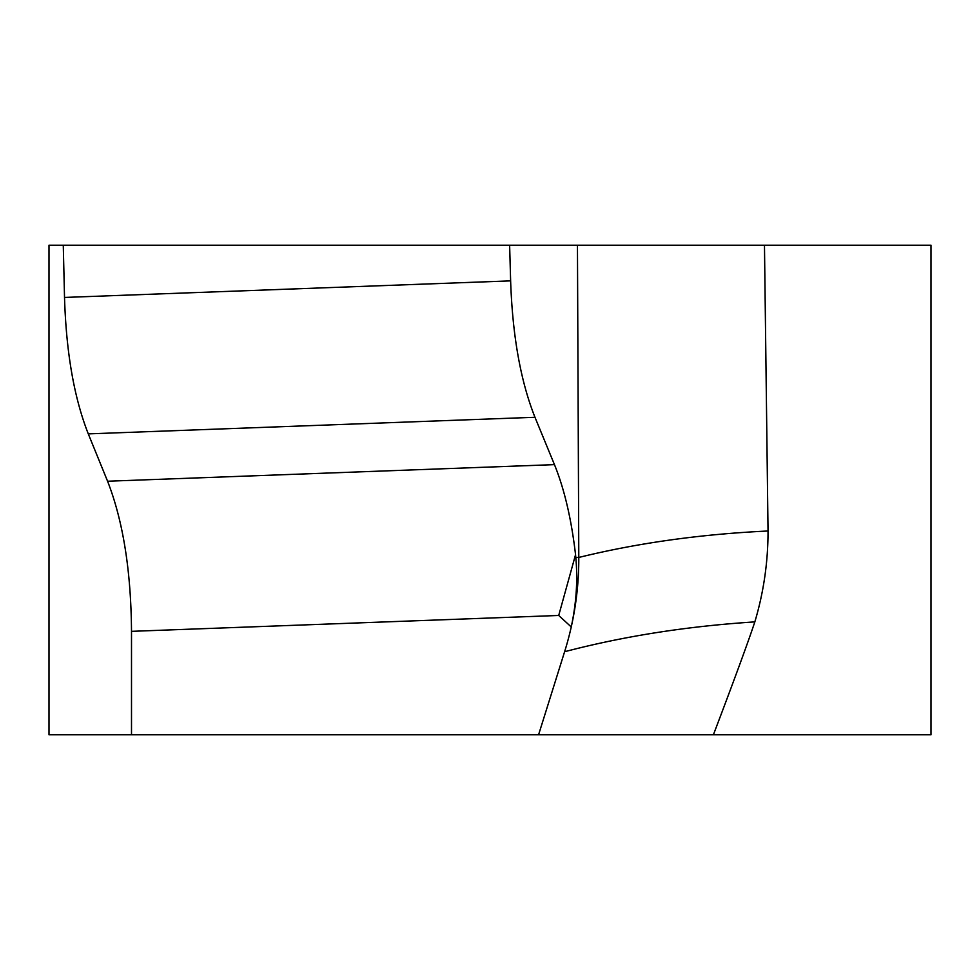 <?xml version="1.0" encoding="UTF-8"?>
<svg xmlns="http://www.w3.org/2000/svg" width="980" height="980" viewBox="0 0 980 980"><rect width="100%" height="100%" fill="white"/><g stroke="black" fill="none" stroke-linecap="round" stroke-linejoin="round"><path stroke-width="1.47" d="M131.504 734.792L131.504 631.341C131.063 571.022 123.088 520.993 107.579 481.229L88.286 433.883C74.076 397.77 66.162 352.286 64.521 297.442L63.271 245.208L49 245.208L49 734.792L538.571 734.792L564.602 651.725A293.743 276.029 90 0 0 571.254 626.943A293.743 276.029 90 0 0 578.788 557.449L577.453 245.208L764.473 245.208L768.038 531.001C768.063 561.993 763.665 592.288 754.833 621.896C748.193 641.912 734.388 679.544 713.391 734.792L538.571 734.792M764.473 245.208L931 245.208L931 734.792L713.391 734.792M63.271 245.208L509.625 245.208L510.629 280.868C512.491 335.699 520.613 381.171 534.97 417.284L554.46 464.63C564.345 488.971 571.377 518.984 575.554 554.668L558.71 615.465L131.504 631.341M509.625 245.208L577.453 245.208M575.554 554.668L575.787 557.449C577.894 579.695 576.375 602.859 571.254 626.943L558.71 615.465M554.46 464.63L107.579 481.229M564.602 651.725C623.844 636.167 687.25 626.22 754.833 621.896M575.787 557.449L578.788 557.449C637.711 542.981 700.786 534.161 768.038 531.001M510.629 280.868L64.521 297.442M534.97 417.284L88.286 433.883"/></g></svg>
